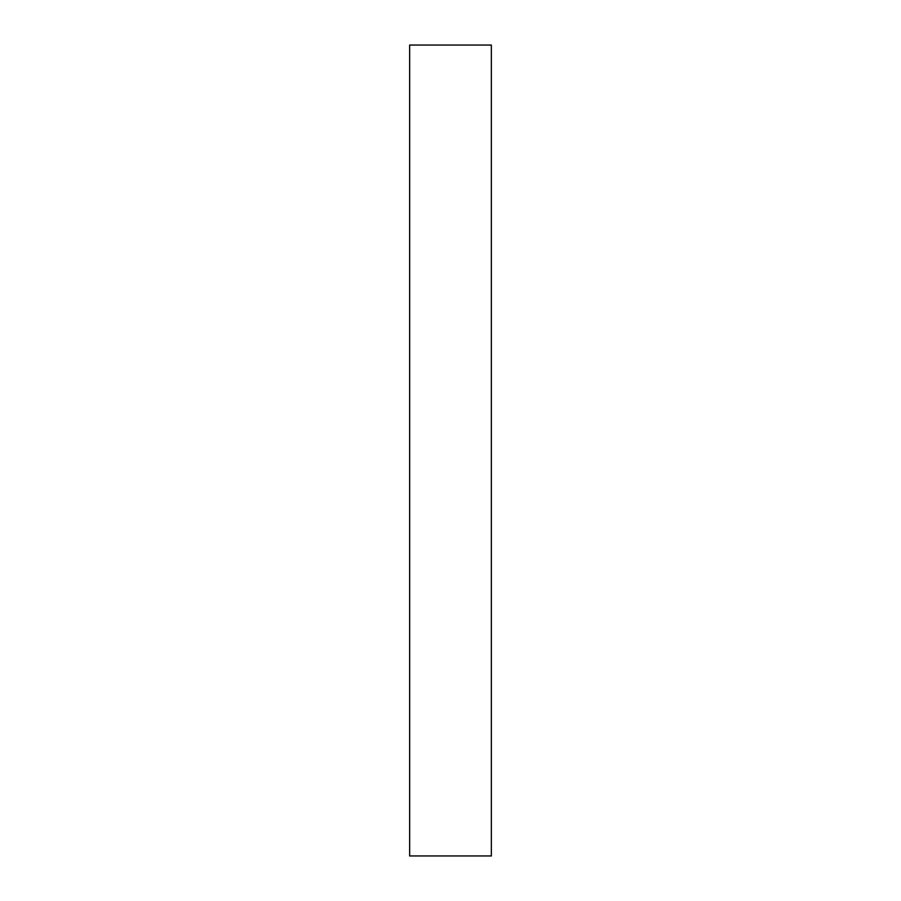 <?xml version="1.0" encoding="UTF-8"?>
<svg xmlns="http://www.w3.org/2000/svg" width="901" height="901" viewBox="0 0 901 901"><rect width="100%" height="100%" fill="white"/><g stroke="black" fill="none" stroke-linecap="round" stroke-linejoin="round"><path stroke-width="1.35" d="M491.349 855.95L409.651 855.95L491.349 855.95L491.349 45.05L409.651 45.05L491.349 45.05L491.349 855.95M409.651 45.05L409.651 855.95L409.651 45.05"/></g></svg>
